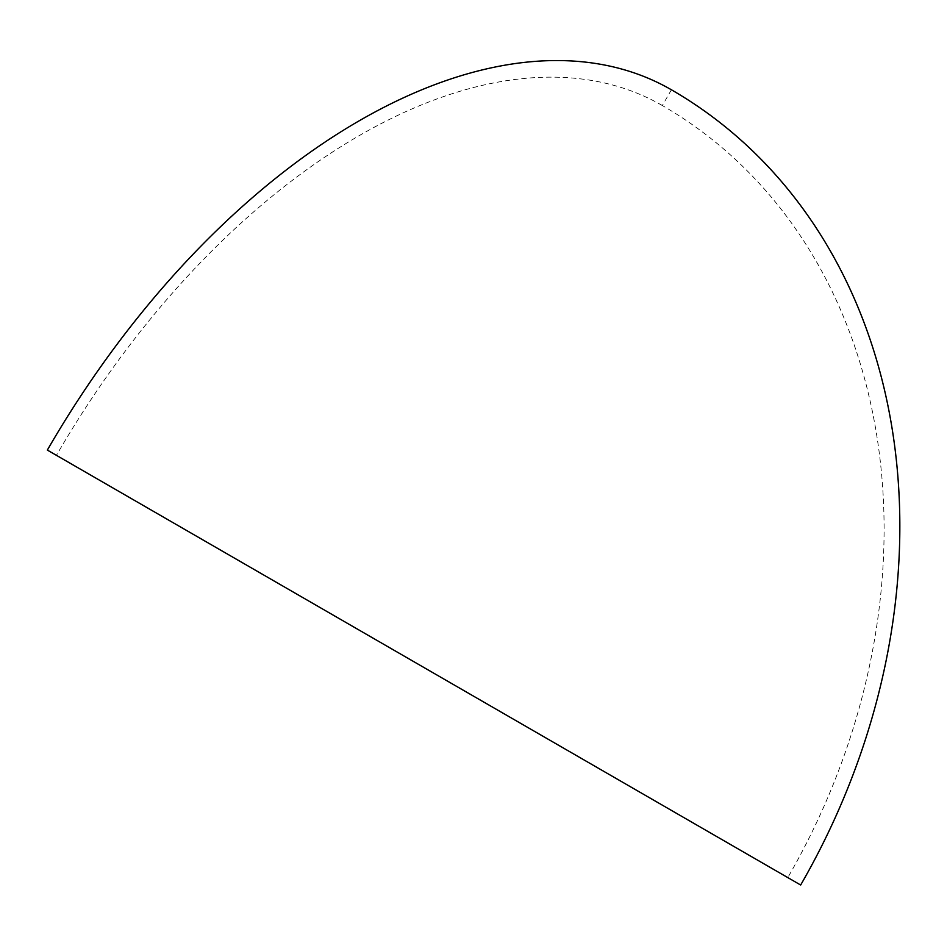 <?xml version="1.0" encoding="UTF-8"?>
<svg xmlns="http://www.w3.org/2000/svg" width="947" height="947" viewBox="0 0 947 947"><rect width="100%" height="100%" fill="white"/><g stroke="black" fill="none" stroke-linecap="round" stroke-linejoin="round"><path stroke-width="0.71" stroke-dasharray="4.74 3.55" d="M671.411 89.787L662.332 105.531A605.891 349.81 120 0 0 662.32 105.531L662.332 105.531A605.891 494.701 120 0 1 787.809 877.597L800.665 885.019M662.332 105.531A605.891 605.891 0 0 0 662.32 105.531A605.891 349.81 120 0 0 56.441 455.341L47.35 450.085"/><path stroke-width="1.42" d="M56.441 455.341L787.809 877.597M671.411 89.787L671.411 89.787A624.061 360.31 120 0 0 47.35 450.085L800.665 885.019A624.061 509.545 -60 0 0 671.423 89.787A624.061 509.545 -60 0 0 671.411 89.787A624.061 624.061 0 0 0 671.411 89.787"/></g></svg>
